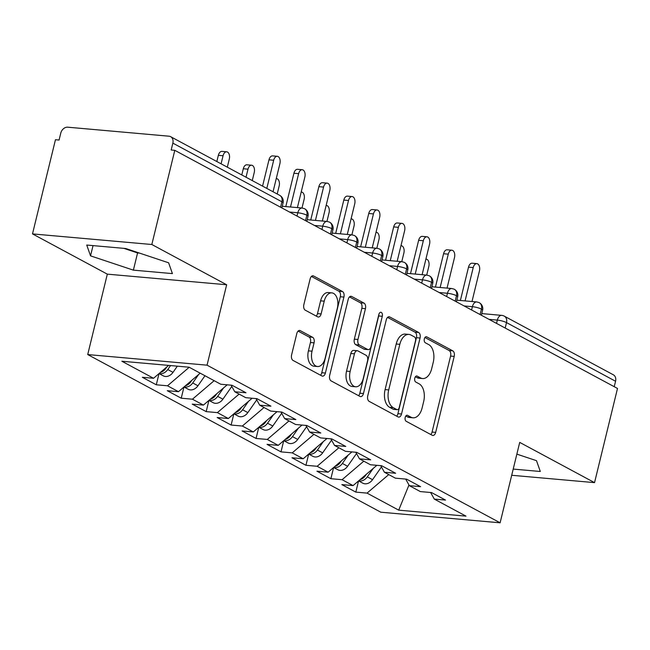 <?xml version="1.0" encoding="UTF-8"?>
<svg xmlns="http://www.w3.org/2000/svg" width="650" height="650" viewBox="0 0 650 650"><rect width="100%" height="100%" fill="white"/><g stroke="black" fill="none" stroke-linecap="round" stroke-linejoin="round"><path stroke-width="0.97" d="M405.202 417.414A3.104 1.844 95.1 0 0 406.193 421.289L432.201 435.281A4.436 2.641 95.1 0 0 432.843 435.476A4.436 2.641 95.1 0 0 435.679 432.372L454.204 356.395A4.436 2.641 95.1 0 0 452.782 350.854L426.774 336.863A3.104 1.844 95.1 0 0 426.327 336.733A3.104 1.844 95.1 0 0 424.336 338.894A3.104 1.844 95.1 0 0 425.336 342.777L428.699 344.581A14.186 8.442 95.1 0 1 433.241 362.31L431.698 368.639A14.186 8.442 95.1 0 1 422.606 378.552A14.186 8.442 95.1 0 1 420.566 377.934L417.202 376.123A3.104 1.844 95.1 0 0 416.756 375.984A3.104 1.844 95.1 0 0 414.773 378.154A3.104 1.844 95.1 0 0 415.764 382.029L419.128 383.841A14.186 8.442 95.1 0 1 423.67 401.562L422.126 407.891A14.186 8.442 95.1 0 1 413.034 417.812A14.186 8.442 95.1 0 1 411.003 417.186L407.631 415.374A3.104 1.844 95.1 0 0 407.184 415.244A3.104 1.844 95.1 0 0 405.202 417.414M300.284 330.655A4.436 2.641 95.1 0 0 299.642 330.46A4.436 2.641 95.1 0 0 296.806 333.564L291.606 354.876A4.436 2.641 95.1 0 0 293.028 360.417L321.912 375.952A4.436 2.641 95.1 0 0 322.554 376.147A4.436 2.641 95.1 0 0 325.39 373.051L343.915 297.074A4.436 2.641 95.1 0 0 342.493 291.533L313.609 275.998A4.436 2.641 95.1 0 0 312.967 275.803A4.436 2.641 95.1 0 0 310.131 278.899L303.851 304.647A4.436 2.641 95.1 0 0 305.273 310.188L317.639 316.834A4.436 2.641 95.1 0 0 318.273 317.029A4.436 2.641 95.1 0 0 321.116 313.934L324.228 301.161A11.854 7.053 95.1 0 1 331.825 292.874A11.854 7.053 95.1 0 1 337.326 308.206L325.13 358.231A11.854 7.053 95.1 0 1 317.533 366.519A11.854 7.053 95.1 0 1 312.033 351.179L314.064 342.842A4.436 2.641 95.1 0 0 312.642 337.309L300.284 330.655L298.984 330.541M511.704 475.272L594.539 482.633L617.5 388.456L174.793 150.329L171.178 150.012L172.851 143.13A6.776 5.273 -61.7 0 0 170.633 136.679A6.776 5.273 -61.7 0 0 169 136.199L67.746 127.197A6.776 5.273 -61.7 0 0 60.751 133.169L59.077 140.043L55.461 139.726L32.5 233.903L107.323 274.146L87.718 354.567L207.049 365.17L226.655 284.757L151.832 244.506L174.793 150.329M594.539 482.633L519.716 442.39L500.118 522.803L207.049 365.17M367.746 395.834A4.436 2.641 95.1 0 0 369.168 401.367L398.052 416.91A4.436 2.641 95.1 0 0 398.694 417.105A4.436 2.641 95.1 0 0 401.529 414.001L420.054 338.024A4.436 2.641 95.1 0 0 418.632 332.483L389.748 316.948A4.436 2.641 95.1 0 0 389.106 316.753A4.436 2.641 95.1 0 0 386.271 319.849L367.746 395.834M359.986 396.435L331.094 380.892A4.436 2.641 95.1 0 1 329.68 375.359L348.197 299.374A4.436 2.641 95.1 0 1 351.041 296.278A4.436 2.641 95.1 0 1 351.674 296.473L364.041 303.119A4.436 2.641 95.1 0 1 365.454 308.661L357.947 339.471A4.436 2.641 95.1 0 0 359.369 345.012L367.567 349.424A4.436 2.641 95.1 0 0 368.201 349.619A4.436 2.641 95.1 0 0 371.044 346.515L378.861 314.438A3.104 1.844 95.1 0 1 380.851 312.268A3.104 1.844 95.1 0 1 382.289 316.282L363.464 393.526A4.436 2.641 95.1 0 1 360.62 396.622A4.436 2.641 95.1 0 1 359.986 396.435M87.718 354.567L380.778 512.2L500.118 522.803M408.972 484.989L398.71 510.152L465.969 516.133L434.298 499.094L445.51 500.086L431.543 492.578L420.331 491.579L409.354 485.672L420.566 486.671L406.599 479.156L395.387 478.164L384.41 472.257L395.623 473.257L381.656 465.741L370.443 464.75L359.474 458.843L370.679 459.843L356.712 452.327L345.507 451.336L334.531 445.429L345.743 446.428L331.776 438.913L320.564 437.913L309.587 432.014L320.799 433.014L306.832 425.498L295.62 424.499L284.651 418.6L295.856 419.591L281.889 412.084L270.684 411.084L259.707 405.186L270.92 406.177L256.953 398.669L245.741 397.67L234.764 391.771L245.976 392.762L232.009 385.247L220.797 384.256L189.126 367.217L121.859 361.238L153.538 378.276L168.634 365.398M398.71 510.152L367.039 493.114L388.749 474.589M358.556 480.919L355.826 492.115L367.039 493.114M355.826 492.115L341.859 484.608L353.072 485.599L342.095 479.7L363.805 461.175M333.613 467.504L330.882 478.701L342.095 479.7M330.882 478.701L316.916 471.193L328.128 472.184L317.151 466.286L338.869 447.761M308.677 454.09L305.947 465.286L317.151 466.286M305.947 465.286L291.98 457.771L303.184 458.77L292.216 452.871L313.926 434.346M283.733 440.676L281.003 451.872L292.216 452.871M281.003 451.872L267.036 444.356L278.249 445.356L267.272 439.449L288.982 420.932M258.789 427.261L256.059 438.457L267.272 439.449M256.059 438.457L242.092 430.942L253.305 431.941L242.328 426.034L264.038 407.517M233.846 413.847L231.124 425.043L242.328 426.034M231.124 425.043L217.149 417.527L228.361 418.527L217.384 412.62L239.102 394.103M208.91 400.424L206.18 411.621L217.384 412.62M206.18 411.621L192.213 404.113L203.418 405.104L192.449 399.206L214.159 380.681M183.966 387.01L181.236 398.206L192.449 399.206M181.236 398.206L167.269 390.699L178.482 391.69L167.505 385.791L189.215 367.266M159.023 373.596L156.293 384.792L167.505 385.791M156.293 384.792L142.326 377.284L153.538 378.276M234.764 391.771L231.099 385.174M259.707 405.186L256.043 398.588M178.482 391.69L200.192 373.173M284.651 418.6L280.987 412.002M203.418 405.104L227.199 384.824M309.587 432.014L305.923 425.417M228.361 418.527L252.143 398.239M334.531 445.429L330.866 438.831M253.305 431.941L277.087 411.653M359.474 458.843L355.81 452.246M278.249 445.356L302.023 425.067M384.41 472.257L380.746 465.66M303.184 458.77L326.966 438.482M409.354 485.672L405.689 479.082M328.128 472.184L351.91 451.904M614.234 386.701L615.558 381.249L506.504 322.595L505.18 328.039M496.535 323.391L497.339 320.101A6.776 1.349 -166.3 0 1 506.504 322.595A6.776 5.273 118.3 0 0 504.286 316.144L613.348 374.806A6.776 5.273 118.3 0 1 615.558 381.249M434.298 499.094L430.633 492.497M353.072 485.599L376.846 465.319M151.832 244.506L32.5 233.903M513.207 469.081L540.304 471.486L536.502 460.679L516.856 454.131M107.323 274.146L226.655 284.757M133.38 270.14L172.421 273.609L168.618 262.795L125.775 248.519L86.734 245.05L90.537 255.856L133.38 270.14L137.572 252.939L139.555 253.11M480.114 314.559L481.439 309.108A6.776 5.273 -61.7 0 0 479.221 302.664A6.776 5.273 -61.7 0 0 479.026 302.567L476.743 301.941A6.776 4.03 95.1 0 0 472.396 306.678L464.1 305.939M455.171 301.137L456.495 295.693A6.776 5.273 -61.7 0 0 454.285 289.25A6.776 5.273 -61.7 0 0 454.09 289.152L451.799 288.527A6.776 4.03 95.1 0 0 447.46 293.264L439.156 292.524M430.227 287.723L431.559 282.279A6.776 5.273 -61.7 0 0 429.341 275.836A6.776 5.273 -61.7 0 0 429.146 275.73L426.855 275.113A6.776 4.03 95.1 0 0 422.516 279.849L414.213 279.11M405.291 274.308L406.616 268.864A6.776 5.273 -61.7 0 0 404.398 262.413A6.776 5.273 -61.7 0 0 404.202 262.316L401.919 261.698A6.776 4.03 95.1 0 0 397.572 266.435L389.277 265.696M380.348 260.894L381.672 255.45A6.776 5.273 -61.7 0 0 379.462 248.999A6.776 5.273 -61.7 0 0 379.259 248.901L376.976 248.284A6.776 4.03 95.1 0 0 372.637 253.021L364.333 252.281M355.404 247.479L356.728 242.036A6.776 5.273 -61.7 0 0 354.518 235.584A6.776 5.273 -61.7 0 0 354.323 235.487L352.032 234.869A6.776 4.03 95.1 0 0 347.693 239.606L339.389 238.867M330.46 234.065L331.793 228.621A6.776 5.273 -61.7 0 0 329.574 222.17A6.776 5.273 -61.7 0 0 329.379 222.072L327.088 221.455A6.776 4.03 95.1 0 0 322.749 226.184L314.446 225.453M305.524 220.651L306.849 215.199A6.776 5.273 -61.7 0 0 304.631 208.756A6.776 5.273 -61.7 0 0 304.436 208.658L302.152 208.033A6.776 4.03 95.1 0 0 297.806 212.769L289.51 212.038M123.793 248.341L137.572 252.939M93.031 245.611L90.537 255.856M405.811 416.024L407.387 416.869A14.186 8.442 95.1 0 0 409.419 417.487L413.034 417.812M422.606 378.552L418.99 378.235A14.186 8.442 95.1 0 1 416.951 377.609L415.382 376.764M430.779 434.509A4.436 2.641 95.1 0 0 432.063 432.055L450.588 356.07A4.436 2.641 95.1 0 0 449.166 350.537L424.954 337.512M396.63 416.138A4.436 2.641 95.1 0 0 397.914 413.684L416.439 337.699A4.436 2.641 95.1 0 0 415.017 332.166L387.554 317.395M396.801 409.549A3.104 1.844 95.1 0 0 397.248 409.687A3.104 1.844 95.1 0 0 399.238 407.517L415.496 340.827A3.104 1.844 95.1 0 0 414.497 336.944L410.946 335.034A14.186 8.442 95.1 0 0 408.915 334.417A14.186 8.442 95.1 0 0 399.823 344.329L388.708 389.919A14.186 8.442 95.1 0 0 393.25 407.639L396.801 409.549L393.185 409.232A3.104 1.844 95.1 0 0 393.632 409.362L397.248 409.687M408.915 334.417L405.299 334.092A14.186 8.442 95.1 0 0 396.207 344.012L399.823 344.329M393.185 409.232L389.634 407.322A14.186 8.442 95.1 0 1 385.092 389.602L396.207 344.012M349.489 296.92L360.425 302.803L364.041 303.119M368.201 349.619L364.585 349.294A4.436 2.641 95.1 0 1 363.951 349.099L355.753 344.687A4.436 2.641 95.1 0 1 354.331 339.154L361.839 308.336A4.436 2.641 95.1 0 0 360.425 302.803M358.556 395.663A4.436 2.641 95.1 0 0 359.848 393.209L378.674 315.957A3.104 1.844 95.1 0 0 378.82 314.624M350.155 371.451A11.854 7.053 95.1 0 0 355.648 386.783A11.854 7.053 95.1 0 0 363.252 378.495L367.543 360.872A4.436 2.641 95.1 0 0 366.129 355.331L357.923 350.919A4.436 2.641 95.1 0 0 357.289 350.724A4.436 2.641 95.1 0 0 354.445 353.827L350.155 371.451L346.539 371.126A11.854 7.053 95.1 0 0 352.032 386.457L355.648 386.783M357.289 350.724L353.673 350.407A4.436 2.641 95.1 0 0 350.829 353.502L354.445 353.827M346.539 371.126L350.829 353.502M317.533 366.519L313.918 366.194A11.854 7.053 95.1 0 1 308.417 350.862L310.448 342.526A4.436 2.641 95.1 0 0 309.026 336.984L298.09 331.102M331.825 292.874L328.209 292.549A11.854 7.053 95.1 0 0 320.613 300.844L324.228 301.161M316.209 316.071A4.436 2.641 95.1 0 0 317.493 313.609L320.613 300.844M320.491 375.188A4.436 2.641 95.1 0 0 321.774 372.726L340.299 296.749A4.436 2.641 95.1 0 0 338.877 291.208L311.415 276.437M358.581 480.902L362.773 483.161A9.035 7.036 -61.7 0 0 364.959 483.803A9.035 7.036 -61.7 0 0 372.548 479.684L381.452 466.936M373.214 468.423L367.307 476.864A9.035 7.036 118.3 0 1 359.718 480.992A9.035 7.036 118.3 0 1 358.694 480.805M426.709 275.104L428.821 266.427A5.647 3.356 95.1 0 0 426.205 259.131A5.647 3.356 95.1 0 0 425.904 259.123L426.205 259.131M366.413 474.216L365.316 475.792A9.035 7.036 118.3 0 1 359.962 479.716M471.989 301.527L479.448 270.928A5.647 3.356 95.1 0 0 476.832 263.632A5.647 3.356 95.1 0 0 473.216 267.572L468.512 267.158A5.647 3.356 -84.9 0 1 472.128 263.209L476.832 263.632M460.387 300.495L468.512 267.158M465.083 300.909L473.216 267.572M333.637 467.488L337.838 469.747A9.035 7.036 -61.7 0 0 340.015 470.389A9.035 7.036 -61.7 0 0 347.604 466.269L356.517 453.521M348.27 455L342.371 463.45A9.035 7.036 118.3 0 1 334.783 467.569A9.035 7.036 118.3 0 1 333.751 467.391M401.765 261.682L403.877 253.012A5.647 3.356 95.1 0 0 401.261 245.716A5.647 3.356 95.1 0 0 400.961 245.708L401.261 245.716M341.469 460.801L340.373 462.378A9.035 7.036 118.3 0 1 335.026 466.302M308.693 454.074L312.894 456.332A9.035 7.036 -61.7 0 0 315.071 456.974A9.035 7.036 -61.7 0 0 322.66 452.855L331.573 440.107M323.326 441.586L317.428 450.036A9.035 7.036 118.3 0 1 309.839 454.155A9.035 7.036 118.3 0 1 308.807 453.976M376.829 248.268L378.942 239.598A5.647 3.356 95.1 0 0 376.326 232.302A5.647 3.356 95.1 0 0 376.017 232.294M316.534 447.387L315.429 448.963A9.035 7.036 118.3 0 1 310.082 452.887M283.757 440.659L287.95 442.91A9.035 7.036 -61.7 0 0 290.136 443.56A9.035 7.036 -61.7 0 0 297.724 439.433L306.629 426.684M298.391 428.171L292.484 436.621A9.035 7.036 118.3 0 1 284.895 440.741A9.035 7.036 118.3 0 1 283.871 440.562M351.886 234.853L353.998 226.184A5.647 3.356 95.1 0 0 351.382 218.879A5.647 3.356 95.1 0 0 351.081 218.879M291.59 433.973L290.493 435.549A9.035 7.036 118.3 0 1 285.139 439.473M258.814 427.237L263.006 429.496A9.035 7.036 -61.7 0 0 265.192 430.146A9.035 7.036 -61.7 0 0 272.781 426.018L281.686 413.27M273.447 414.757L267.54 423.207A9.035 7.036 118.3 0 1 259.951 427.326A9.035 7.036 118.3 0 1 258.928 427.139M326.942 221.439L329.054 212.769A5.647 3.356 95.1 0 0 326.438 205.465A5.647 3.356 95.1 0 0 326.137 205.465M266.646 420.558L265.549 422.126A9.035 7.036 118.3 0 1 260.203 426.059M447.046 288.104L454.504 257.514A5.647 3.356 95.1 0 0 451.888 250.209A5.647 3.356 95.1 0 0 448.273 254.158L443.568 253.744A5.647 3.356 -84.9 0 1 447.192 249.795L451.888 250.209M435.443 287.072L443.568 253.744M440.148 287.495L448.273 254.158M422.11 274.69L429.569 244.099A5.647 3.356 95.1 0 0 426.944 236.795A5.647 3.356 95.1 0 0 423.329 240.744L418.632 240.329A5.647 3.356 -84.9 0 1 422.248 236.381L426.944 236.795M410.499 273.658L418.632 240.329M415.204 274.081L423.329 240.744M397.166 261.276L404.625 230.685A5.647 3.356 95.1 0 0 402.009 223.381A5.647 3.356 95.1 0 0 398.385 227.329L393.689 226.907A5.647 3.356 -84.9 0 1 397.304 222.966L402.009 223.381M385.564 260.244L393.689 226.907M390.26 260.666L398.385 227.329M372.223 247.861L379.681 217.262A5.647 3.356 95.1 0 0 377.065 209.966A5.647 3.356 95.1 0 0 373.449 213.915L368.745 213.493A5.647 3.356 -84.9 0 1 372.361 209.552L377.065 209.966M360.62 246.829L368.745 213.493M365.324 247.244L373.449 213.915M233.87 413.822L238.071 416.081A9.035 7.036 -61.7 0 0 240.248 416.731A9.035 7.036 -61.7 0 0 247.837 412.604L256.75 399.856M248.503 401.342L242.604 409.784A9.035 7.036 118.3 0 1 235.016 413.912A9.035 7.036 118.3 0 1 233.984 413.725M301.998 208.024L304.119 199.355A5.647 3.356 95.1 0 0 301.494 192.051A5.647 3.356 95.1 0 0 301.194 192.051L301.494 192.051M241.703 407.144L240.606 408.712A9.035 7.036 118.3 0 1 235.259 412.644M347.287 234.447L354.738 203.848A5.647 3.356 95.1 0 0 352.121 196.552A5.647 3.356 95.1 0 0 348.506 200.501L343.801 200.078A5.647 3.356 -84.9 0 1 347.425 196.129L352.121 196.552M335.676 233.415L343.801 200.078M340.381 233.829L348.506 200.501M208.926 400.408L213.127 402.667A9.035 7.036 -61.7 0 0 215.312 403.317A9.035 7.036 -61.7 0 0 222.901 399.189L231.806 386.441M223.559 387.928L217.661 396.37A9.035 7.036 118.3 0 1 210.072 400.498A9.035 7.036 118.3 0 1 209.048 400.311M277.209 194.001L279.175 185.933A5.647 3.356 95.1 0 0 276.559 178.636A5.647 3.356 95.1 0 0 276.25 178.628L276.559 178.636M216.767 393.729L215.662 395.298A9.035 7.036 118.3 0 1 210.316 399.23M322.343 221.033L329.802 190.434A5.647 3.356 95.1 0 0 327.186 183.138A5.647 3.356 95.1 0 0 323.562 187.078L318.866 186.664A5.647 3.356 -84.9 0 1 322.481 182.715L327.186 183.138M310.741 220.001L318.866 186.664M315.437 220.415L323.562 187.078M183.991 386.994L188.183 389.252A9.035 7.036 -61.7 0 0 190.369 389.894A9.035 7.036 -61.7 0 0 197.957 385.775L204.969 375.741M198.624 374.514L192.717 382.956A9.035 7.036 118.3 0 1 185.128 387.083A9.035 7.036 118.3 0 1 184.104 386.896M247.999 169.171L243.295 168.748A5.647 3.356 -84.9 0 1 246.911 164.799L251.615 165.222A5.647 3.356 95.1 0 0 247.999 169.171L246.033 177.231M252.265 180.586L254.231 172.518A5.647 3.356 95.1 0 0 251.615 165.222M191.823 380.307L190.726 381.883A9.035 7.036 118.3 0 1 185.372 385.808M243.295 168.748L241.784 174.947M297.399 207.618L304.858 177.019A5.647 3.356 95.1 0 0 302.242 169.723A5.647 3.356 95.1 0 0 298.626 173.664L293.922 173.249A5.647 3.356 -84.9 0 1 297.537 169.301L302.242 169.723M285.797 206.586L293.922 173.249M290.493 207.001L298.626 173.664M159.047 373.579L163.248 375.838A9.035 7.036 -61.7 0 0 165.425 376.48A9.035 7.036 -61.7 0 0 173.014 372.361L177.336 366.169M170.552 365.568L167.781 369.541A9.035 7.036 118.3 0 1 160.192 373.669A9.035 7.036 118.3 0 1 159.161 373.482M223.056 155.748L218.351 155.334A5.647 3.356 -84.9 0 1 221.975 151.385L226.671 151.808A5.647 3.356 95.1 0 0 223.056 155.748L221.089 163.816M227.321 167.172L229.287 159.104A5.647 3.356 95.1 0 0 226.671 151.808M166.879 366.892L165.782 368.469A9.035 7.036 118.3 0 1 160.436 372.393M218.351 155.334L216.84 161.533M273.049 191.766L279.914 163.605A5.647 3.356 95.1 0 0 277.298 156.301A5.647 3.356 95.1 0 0 273.683 160.249L268.978 159.835A5.647 3.356 -84.9 0 1 272.602 155.886L277.298 156.301M262.567 186.127L268.978 159.835M266.817 188.411L273.683 160.249M280.581 207.236L281.905 201.784L172.851 143.13M281.848 207.911L283.067 202.906A6.776 1.349 -166.3 0 0 281.905 201.784A6.776 5.273 -61.7 0 0 279.695 195.341L170.633 136.679M481.78 313.592L501.678 315.364A6.776 4.03 95.1 0 0 497.339 320.101L489.044 319.361M481.374 315.234L482.593 310.237A6.776 1.349 -166.3 0 0 481.439 309.108A6.776 1.349 -166.3 0 0 472.404 306.686L471.599 309.977M446.656 296.562L447.46 293.272A6.776 1.349 -166.3 0 1 456.495 295.693A6.776 1.349 -166.3 0 1 457.657 296.814A6.776 6.776 0 0 0 454.285 289.25M421.712 283.148L422.516 279.849A6.776 1.349 -166.3 0 1 431.559 282.279A6.776 1.349 -166.3 0 1 432.713 283.4A6.776 6.776 0 0 0 429.341 275.836M396.776 269.734L397.572 266.435M371.832 256.319L372.637 253.021A6.776 1.349 -166.3 0 1 381.672 255.45A6.776 1.349 -166.3 0 1 382.834 256.571A6.776 6.776 0 0 0 379.462 248.999M346.889 242.897L347.693 239.606A6.776 1.349 -166.3 0 1 356.728 242.036A6.776 1.349 -166.3 0 1 357.89 243.157A6.776 6.776 0 0 0 354.518 235.584M321.953 229.482L322.749 226.192A6.776 1.349 -166.3 0 1 331.793 228.621A6.776 1.349 -166.3 0 1 332.946 229.743A6.776 6.776 0 0 0 329.574 222.17M297.009 216.068L297.806 212.769M406.551 274.991L407.769 269.986A6.776 1.349 -166.3 0 0 406.616 268.864A6.776 1.349 -166.3 0 0 397.581 266.435M306.784 221.325L308.002 216.328A6.776 1.349 -166.3 0 0 306.849 215.199A6.776 1.349 -166.3 0 0 297.814 212.778M407.387 416.869L411.003 417.186M416.293 376.041L417.202 376.123M416.951 377.609L420.566 377.934M425.864 336.781L426.774 336.863M449.166 350.537L452.782 350.854M450.588 356.07L454.204 356.395M432.063 432.055L435.679 432.372M406.729 415.293L407.631 415.374M388.448 316.834L389.748 316.948M415.017 332.166L418.632 332.483M416.439 337.699L420.054 338.024M397.914 413.684L401.529 414.001M385.092 389.602L388.708 389.919M389.634 407.322L393.25 407.639M350.374 296.359L351.674 296.473M361.839 308.336L365.454 308.661M354.331 339.154L357.947 339.471M355.753 344.687L359.369 345.012M363.951 349.099L367.567 349.424M378.674 315.957L382.289 316.282M359.848 393.209L363.464 393.526M309.026 336.984L312.642 337.309M310.448 342.526L314.064 342.842M308.417 350.862L312.033 351.179M317.493 313.609L321.116 313.934M312.309 275.876L313.609 275.998M338.877 291.208L342.493 291.533M340.299 296.749L343.915 297.074M321.774 372.726L325.39 373.051M365.316 475.792L364.853 475.548M372.548 479.684L367.307 476.864M340.373 462.378L339.918 462.134M347.604 466.269L342.371 463.45M315.429 448.963L314.974 448.719M322.66 452.855L317.428 450.036M290.493 435.549L290.03 435.297M297.724 439.433L292.484 436.621M265.549 422.126L265.094 421.882M272.781 426.018L267.54 423.207M240.606 408.712L240.151 408.468M247.837 412.604L242.604 409.784M215.662 395.298L215.207 395.054M222.901 399.189L217.661 396.37M190.726 381.883L190.263 381.639M197.957 385.775L192.717 382.956M165.782 368.469L165.327 368.225M173.014 372.361L167.781 369.541M482.593 310.237A6.776 6.776 0 0 0 479.221 302.664M504.286 316.144A6.776 6.776 0 0 0 501.678 315.364M456.438 301.819L457.657 296.814M476.743 301.941L456.836 300.178M431.494 288.405L432.713 283.4M451.799 288.527L431.892 286.764M407.769 269.986A6.776 6.776 0 0 0 404.398 262.413M426.855 275.113L406.957 273.341M381.615 261.576L382.834 256.571M401.919 261.698L382.013 259.927M356.671 248.162L357.89 243.157M376.976 248.284L357.069 246.512M331.727 234.748L332.946 229.743M352.032 234.869L332.126 233.098M308.002 216.328A6.776 6.776 0 0 0 304.631 208.756M327.088 221.455L307.19 219.684M283.067 202.906A6.776 6.776 0 0 0 279.695 195.341M302.152 208.033L282.246 206.269"/></g></svg>
